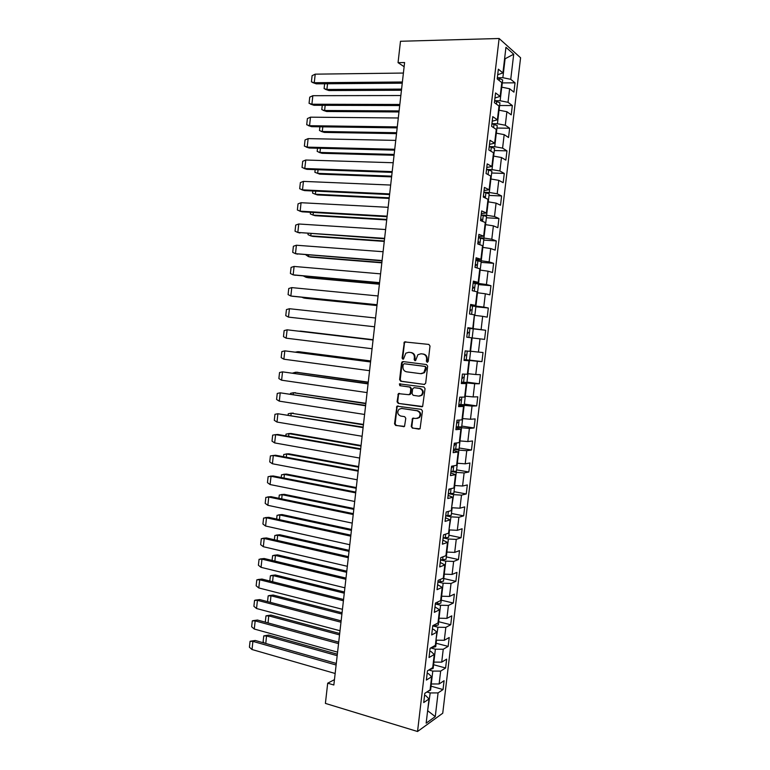 <?xml version="1.0" encoding="UTF-8"?>
<svg xmlns="http://www.w3.org/2000/svg" width="770" height="770" viewBox="0 0 770 770"><rect width="100%" height="100%" fill="white"/><g stroke="black" fill="none" stroke-linecap="round" stroke-linejoin="round"><path stroke-width="1.16" d="M427.177 362.275L428.216 361.38L430.007 346.028L428.851 344.421L404.394 341.918L402.094 358.098L402.883 359.205L403.538 359.012L405.829 353.18L408.803 352.294L410.747 352.535C413.24 353.122 414.453 354.826 414.385 357.646L414.164 359.609L414.963 360.735L415.627 360.533L417.879 354.72L420.94 353.786L422.913 354.027C425.435 354.623 426.667 356.337 426.599 359.167L426.368 361.149L427.177 362.275M411.257 426.484L412.393 428.12L420.054 428.823L422.451 410.988L421.306 409.351L396.925 406.165L394.529 423.837L395.655 425.454L404.529 426.378L405.79 418.283L404.664 416.657L400.756 416.06C397.541 414.597 396.954 412.335 398.985 409.265L401.632 408.447L417.032 410.757C420.266 412.171 420.892 414.433 418.928 417.533L416.147 418.428L412.537 418.36L411.257 426.484L413.009 428.072L419.005 429.169M499.114 38.5L400.487 41.272L398.052 62.668L404.597 62.553L333.843 685.002L327.693 683.192L325.402 703.405L417.542 731.5L499.114 38.5L520.587 57.769L442.74 713.222L417.542 731.5M424.193 384.461L425.685 383.21L427.658 366.183L426.503 364.576L403.008 361.573L401.555 362.834L399.62 379.649L400.737 381.246L424.501 384.471M425.05 388.609L422.634 406.512L398.196 403.374L397.07 401.767L398.379 393.643L408.783 394.702L410.246 393.451L410.805 388.667L409.669 387.05L399.842 385.683L399.399 383.893L423.904 386.983L425.05 388.609M424.568 695.377L425.925 695.772L429.015 698.996L423.721 702.558L424.809 693.337L430.083 689.881L431.633 676.763L426.368 680.074L427.456 670.834L432.711 667.629L434.27 654.481L429.025 657.541L430.112 648.282L435.348 645.337L436.898 632.16L431.681 634.961L432.779 625.683L437.986 622.988L439.545 609.792L434.347 612.343L435.445 603.045L440.632 600.61L442.192 587.385L437.023 589.676L438.12 580.359L443.279 578.174L444.839 564.92L439.699 566.951L440.796 557.624L445.926 555.699L447.495 542.417L442.384 544.197L443.481 534.842L448.592 533.177L450.161 519.865L445.07 521.386L446.177 512.012L451.258 510.606L452.827 497.276L447.765 498.527L448.872 489.133L453.925 487.988L455.503 474.628L450.46 475.629L451.567 466.216L456.6 465.33L458.179 451.942L453.164 452.673L454.281 443.25L459.276 442.625L460.864 429.208L455.878 429.679L456.985 420.228L461.962 419.871L463.55 406.435L458.593 406.637L459.709 397.166L464.656 397.07L466.245 383.604L461.317 383.537L462.433 374.056L467.351 374.23L468.949 360.735L464.041 360.399L465.157 350.889L470.056 351.332L471.654 337.809L466.774 337.212L467.891 327.683L472.77 328.395L474.368 314.843L469.508 313.977L470.634 304.429L475.475 305.411L477.082 291.83L472.251 290.694L473.377 281.127L478.199 282.378L479.806 268.769L475.003 267.363L476.13 257.777L480.923 259.297L482.53 245.659L477.756 243.975L478.892 234.369L483.656 236.169L485.264 222.501L480.519 220.547L481.654 210.922L486.39 212.992L488.007 199.305L483.291 197.072L484.426 187.428L489.133 189.767L490.75 176.051L486.062 173.539L487.198 163.875L491.876 166.493L493.503 152.749L488.834 149.967L489.98 140.284L494.629 143.181L496.255 129.399L491.626 126.338L492.762 116.636L497.391 119.812L499.018 106.01L494.407 102.67L495.553 92.939L500.154 96.394L501.79 82.563L497.208 78.944L498.354 69.194L502.925 72.929L505.948 47.307L513.715 54.218L510.741 79.32L515.024 82.823L513.927 92.15L509.625 88.752L508.017 102.304L512.329 105.548L511.232 114.855L506.901 111.717L505.303 125.241L509.644 128.224L508.537 137.512L504.186 134.635L502.589 148.129L506.958 150.853L505.861 160.122L501.482 157.513L499.884 170.978L504.283 173.433L503.176 182.692L498.777 180.334L497.189 193.78L501.607 195.975L500.51 205.205L496.082 203.116L494.494 216.524L498.931 218.468L497.844 227.689L493.387 225.851L491.799 239.239L496.275 240.923L495.177 250.115L490.702 248.537L489.114 261.896L493.609 263.321L492.521 272.503L488.016 271.184L486.438 284.515L490.962 285.689L489.874 294.843L485.341 293.774L483.762 307.086L488.315 308L487.227 317.144L482.665 316.326L481.096 329.608L485.668 330.272L484.59 339.397L479.999 338.839L478.43 352.092L483.031 352.506L481.953 361.611L477.342 361.294L475.773 374.528L480.403 374.682L479.325 383.778L474.686 383.71L473.127 396.916L477.775 396.829L476.697 405.896L472.039 406.088L470.48 419.255L475.148 418.918L474.079 427.976L469.392 428.418L467.833 441.557L472.539 440.979L471.461 450.007L466.755 450.7L465.205 463.819L469.921 462.982L468.853 472L464.118 472.934L462.568 486.024L467.313 484.956L466.254 493.955L461.49 495.129L459.94 508.2L464.714 506.872L463.646 515.852L458.872 517.276L457.322 530.318L462.115 528.759L461.057 537.72L456.254 539.385L454.704 552.398L459.526 550.588L458.468 559.54L453.636 561.446L452.096 574.439L456.947 572.389L455.888 581.312L451.028 583.468L449.497 596.432L454.367 594.132L453.309 603.045L448.429 605.441L446.898 618.377L451.788 615.846L450.729 624.74L445.83 627.367L444.3 640.284L449.218 637.512L448.159 646.386L443.241 649.254L441.711 662.142L446.648 659.139L445.599 667.994L440.652 671.103L439.131 683.962L444.088 680.719L443.039 689.564L438.072 692.904L435.262 716.61L426.156 723.174L429.015 698.996M428.832 669.996L432.788 671.084L431.267 683.981L430.796 683.847M431.267 683.981L439.131 683.962M432.788 671.084L440.652 671.103M427.167 673.336L428.534 673.712L431.633 676.763M430.709 647.945L435.377 649.177L433.856 662.104L433.385 661.979M433.856 662.104L441.711 662.142M435.377 649.177L443.241 649.254M429.766 651.247L431.133 651.603L434.27 654.481M435.012 624.528L434.838 625.952L432.75 625.904L437.966 627.232L435.974 640.062M436.436 640.178L444.3 640.284M437.966 627.232L445.83 627.367M432.374 629.109L433.751 629.456L436.898 632.16M437.668 601.996L437.427 604.017L435.339 603.959L440.565 605.249L439.035 618.214L438.563 618.098M439.035 618.214L446.898 618.377M440.565 605.249L448.429 605.441M434.992 606.933L439.545 609.792M437.928 582.005L443.164 583.208L441.633 596.211L441.162 596.096M441.633 596.211L449.497 596.432M443.164 583.208L451.028 583.468M437.61 584.709L442.192 587.385M440.517 559.982L445.772 561.138L444.232 574.16L443.761 574.054M444.232 574.16L452.096 574.439M445.772 561.138L453.636 561.446M440.228 562.447L444.839 564.92M443.125 537.912L448.39 539.019L446.85 552.061L446.369 551.965M446.85 552.061L454.704 552.398M448.39 539.019L456.254 539.385M442.856 540.126L447.495 542.417M445.724 515.804L451.008 516.853L448.987 529.827M449.459 529.924L457.322 530.318M451.008 516.853L458.872 517.276M445.493 517.777L450.161 519.865M448.333 493.647L453.626 494.638L451.605 507.651M452.077 507.748L459.94 508.2M453.626 494.638L461.49 495.129M448.13 495.37L452.827 497.276M450.95 471.452L456.254 472.385L454.704 485.514L454.223 485.427M454.704 485.514L462.568 486.024M456.254 472.385L464.118 472.934M450.777 472.924L455.503 474.628M453.578 449.208L458.891 450.094L457.332 463.242L456.851 463.165M457.332 463.242L465.205 463.819M458.891 450.094L466.755 450.7M453.434 450.431L458.179 451.942M456.196 426.917L461.528 427.745L459.969 440.931L459.488 440.854M459.969 440.931L467.833 441.557M461.528 427.745L469.392 428.418M456.09 427.899L460.864 429.208M458.833 404.587L464.166 405.357L462.606 418.572L462.125 418.495M462.606 418.572L470.48 419.255M464.166 405.357L472.039 406.088M458.747 405.309L463.55 406.435M461.471 382.218L466.822 382.931L465.253 396.165L464.772 396.098M465.253 396.165L473.127 396.916M466.822 382.931L474.686 383.71M461.413 382.68L466.245 383.604M464.108 359.792L469.469 360.456L467.91 373.71L467.419 373.652M467.91 373.71L475.773 374.528M469.469 360.456L477.342 361.294M464.089 360.004L468.949 360.735M471.644 337.876L472.135 337.934L470.566 351.216L470.075 351.159M470.566 351.216L478.43 352.092M472.135 337.934L479.999 338.839M474.436 315.325L473.223 328.675L467.842 328.097M473.223 328.675L481.096 329.608M474.801 315.363L482.665 316.326M467.862 327.953L472.77 328.395M476.976 292.706L477.467 292.754L475.889 306.094L470.499 305.565M475.889 306.094L483.762 307.086M477.467 292.754L485.341 293.774M470.547 305.17L475.475 305.411M479.652 270.049L480.143 270.087L478.565 283.456L473.165 282.994M478.565 283.456L486.438 284.515M480.143 270.087L488.016 271.184M473.242 282.33L478.199 282.378M482.338 247.353L482.819 247.391L481.24 260.78L475.831 260.375M481.24 260.78L489.114 261.896M482.819 247.391L490.702 248.537M475.937 259.452L480.923 259.297M485.023 224.609L485.514 224.638L483.926 238.055L478.497 237.709M483.926 238.055L491.799 239.239M485.514 224.638L493.387 225.851M478.632 236.534L483.656 236.169M487.708 201.817L488.199 201.836L486.611 215.292L481.173 214.994M486.611 215.292L494.494 216.524M488.199 201.836L496.082 203.116M481.346 213.56L486.39 212.992M490.403 178.977L490.894 178.996L489.306 192.471L483.858 192.24M489.306 192.471L497.189 193.78M490.894 178.996L498.777 180.334M484.061 190.537L489.133 189.767M493.108 156.098L493.599 156.108L492.011 169.612L486.544 169.439M492.011 169.612L499.884 170.978M493.599 156.108L501.482 157.513M486.775 167.475L491.876 166.493M495.813 133.162L496.313 133.172L494.715 146.704L489.239 146.589M494.715 146.704L502.589 148.129M496.313 133.172L504.186 134.635M489.499 144.365L494.629 143.181M498.527 110.187L499.027 110.197L497.42 123.749L491.934 123.691M497.42 123.749L505.303 125.241M499.027 110.197L506.901 111.717M492.222 121.198L497.391 119.812M501.241 87.164L501.742 87.164L500.134 100.755L494.638 100.745M500.134 100.755L508.017 102.304M501.742 87.164L509.625 88.752M494.966 97.992L500.154 96.394M504.6 58.77L505.101 58.761L502.858 77.703L497.343 77.76L502.656 79.916L501.79 87.174M502.858 77.703L510.741 79.32M513.715 54.218L505.101 58.761L504.648 58.366M334.45 679.66L327.693 683.192M398.052 62.668L404.125 66.701M427.571 711.211L430.209 692.942L426.869 691.989M427.629 710.7L435.262 716.61M497.699 74.738L502.925 72.929M430.209 692.942L438.072 692.904M502.3 82.919L515.024 82.823M499.634 105.509L512.329 105.548M496.968 128.051L509.644 128.224M494.311 150.545L506.958 150.853M491.664 173L504.283 173.433M489.017 195.407L501.607 195.975M486.37 217.775L498.931 218.468M483.733 240.096L496.275 240.923M481.106 262.368L493.609 263.321M478.478 284.602L490.962 285.689M475.86 306.787L488.315 308M467.833 328.232L485.668 330.272M469.565 360.091L481.953 361.611M466.967 382.132L479.325 383.778M464.368 404.125L476.697 405.896M461.779 426.079L474.079 427.976M412.749 418.197L412.624 419.226M459.19 447.986L471.461 450.007M456.6 469.854L468.853 472M454.031 491.674L466.254 493.955M451.451 513.455L463.646 515.852M448.891 535.198L461.057 537.72M446.331 556.893L458.468 559.54M443.77 578.549L455.888 581.312M441.22 600.157L453.309 603.045M438.669 621.727L450.729 624.74M436.128 643.258L448.159 646.386M433.587 664.741L445.599 667.994M431.056 686.185L443.039 689.564M427.533 362.247L427.196 359.205C427.263 356.375 426.041 354.662 423.519 354.075L422.913 354.027M421.19 353.805L423.519 354.075M409.072 352.323L411.363 352.583C413.856 353.17 415.069 354.874 415.001 357.684L415.319 360.697M405.752 341.707L404.462 342.987L402.72 358.137L403.249 359.176M403.307 361.611L402.171 362.872L400.236 379.658L401.363 381.256L424.626 384.451M425.627 367.531L424.819 366.405L404.192 363.758L403.172 364.633L402.941 366.703C402.864 369.504 404.067 371.207 406.55 371.814L420.641 373.681L423.808 372.69L425.627 367.531L426.224 367.56L424.819 366.405M404.693 363.777L425.415 366.433M421.315 373.71L424.414 372.709L425.983 369.648L425.387 369.629M426.224 367.56L425.983 369.648M422.114 406.801L398.196 403.374M399.505 393.374L398.523 394.577L397.695 401.748L398.822 403.355M409.399 394.692L410.862 393.451L411.411 388.667L410.285 387.05L399.842 385.683M400.333 383.72L400.458 385.683M418.668 396.117L421.392 395.251C423.442 392.123 422.826 389.851 419.563 388.427L414.096 387.666L412.624 388.917L412.075 393.711L413.211 395.328L418.668 396.117M419.477 396.127L421.989 395.241C424.039 392.123 423.433 389.851 420.16 388.427L419.563 388.427M414.385 387.666L420.16 388.427M413.625 418.043L412.71 419.226L411.873 426.436M417.138 418.428L419.534 417.504C421.498 414.404 420.863 412.142 417.638 410.737L417.032 410.757M401.353 408.418L417.638 410.737M398.023 405.877L397.089 407.07L395.164 423.789L396.281 425.406L404.086 426.647M401.449 90.244L328.963 90.552L325.306 89.301M324.632 83.795L324.103 88.617L326.894 89.464L327.558 83.766M328.963 90.552L326.894 89.464L401.584 89.108M312.649 82.563L316.297 83.853L402.248 83.198M314.227 82.727L311.417 81.88L312.091 75.681L315.209 74.161L314.266 82.727L402.392 81.995M403.403 73.054L315.209 74.161M316.355 83.853L314.266 82.727M494.629 100.783L499.951 102.785L499.075 110.206M398.985 111.958L326.644 111.506L323.179 110.36M399.101 110.928L324.603 110.495L325.181 105.317M322.264 105.307L321.793 109.59L326.644 111.506M491.924 123.739L497.256 125.606L496.361 133.181M396.521 133.633L324.334 132.421L321.061 131.381M396.627 132.709L322.293 131.487L322.803 126.829M319.897 126.79L319.483 130.534L324.334 132.421M310.474 104.104L313.958 105.288L399.707 105.557M311.869 104.229L309.059 103.324L309.742 97.145L312.841 95.692L311.908 104.229L399.832 104.47M400.852 95.538L312.841 95.692M313.996 105.288L311.908 104.229M308.318 125.597L311.609 126.675L397.176 127.878M309.511 125.703L306.71 124.74L307.394 118.57L310.483 117.175L309.55 125.703L397.281 126.896M398.302 117.983L310.483 117.175M489.229 146.647L494.571 148.379L493.657 156.118M394.057 155.27L322.033 153.297L318.953 152.354M394.153 154.443L319.974 152.441L320.436 148.302M317.529 148.225L317.182 151.43L322.033 153.297M306.181 147.051L309.261 148.023L394.644 150.15M307.153 147.128L304.371 146.108L305.045 139.948L308.125 138.619L307.192 147.128L394.74 149.274M395.751 140.39L308.125 138.619M487.189 174.145L486.072 173.452M486.534 169.506L491.886 171.104L490.952 179.006M391.603 176.869L319.733 174.135L317.663 173.356L318.068 169.727M315.171 169.621L314.882 172.287L317.635 173.356L391.689 176.147M304.044 168.466L306.922 169.333L392.113 172.384M392.2 171.614L304.766 168.515L305.777 160.025L393.21 162.74M305.777 160.025L302.706 161.296L302.033 167.446L304.776 168.524M484.176 197.486L484.292 196.475L483.387 196.263M483.849 192.317L489.21 193.78L488.257 201.846M389.158 198.419L317.433 194.935L315.363 194.233L315.71 191.114M312.822 190.979L312.582 193.116L315.334 194.233L389.225 197.794M301.927 189.834L304.66 190.604L389.591 194.569M390.669 185.05L303.399 181.383L300.367 182.596L299.694 188.737L302.437 189.863M303.438 181.383L302.504 189.863L389.668 193.905M480.644 219.517L480.663 220.201M480.567 220.181L481.212 220.278L481.625 219.238L480.701 219.017M481.163 215.08L486.534 216.418L485.562 224.648M386.704 219.931L315.132 215.696L313.063 215.071L313.351 212.462M310.464 212.299L310.291 213.896L313.034 215.071L386.771 219.412M299.809 211.153L302.254 211.827L387.079 216.707M300.127 211.173L297.364 209.989L298.038 203.858L301.06 202.712L300.165 211.173L387.137 216.158M388.138 207.323L301.089 202.712M477.968 242.165L477.958 242.906M477.891 242.897L478.536 242.983L478.959 241.963L478.026 241.732M478.488 237.805L483.868 239.008L482.877 247.391M384.269 241.405L312.851 236.419L310.772 235.87L311.003 233.772M308.125 233.57L308 234.638L310.733 235.87L384.317 240.981M297.711 232.434L384.567 238.806M385.616 229.547L298.721 223.993L295.709 225.081L295.035 231.202L297.759 232.444M298.75 223.993L297.826 232.444L384.615 238.363M475.311 264.774L475.87 265.65L476.303 264.639L475.35 264.399M475.812 260.481L481.202 261.559L480.191 270.097M381.833 262.83L310.56 257.103L308.472 256.631L308.655 255.034M305.777 254.812L308.472 256.631L381.872 262.512M295.824 253.744L382.055 260.866M295.459 253.667L292.716 252.368L293.389 246.265L296.392 245.235L295.497 253.667L382.093 260.529M383.094 251.723L296.421 245.235M297.634 254.158L295.497 253.667M472.645 287.335L472.549 288.153L473.204 288.269L473.646 287.268L472.684 287.027M473.146 283.11L478.545 284.063L477.516 292.754M379.398 284.217L308.279 277.749L306.19 277.344L306.306 276.266M303.447 276.007L306.152 277.344L379.427 284.005M294.063 275.034L379.552 282.879M380.572 273.86L294.063 266.439L291.07 267.411L290.396 273.504L293.101 274.851M294.092 266.439L293.168 274.851L379.581 282.648M469.892 310.753L470.999 309.858L469.998 309.81L469.902 310.666M470.999 309.858L470.027 309.598M470.489 305.7L475.889 306.518L474.849 315.373M376.973 305.565L306.008 298.356L303.909 298.029L303.967 297.451M301.821 297.23L303.871 298.029L376.982 305.449M292.321 296.238L377.059 304.853M378.07 295.959L291.734 287.605L288.75 288.509L288.086 294.592L290.781 295.998M291.772 287.605L290.848 296.007L377.069 304.728M467.236 333.285L468.362 332.39L467.351 332.293L467.255 333.141M468.362 332.39L467.371 332.13M466.774 337.183L468.112 337.375M300.8 318.501L301.638 318.597M290.588 317.356L374.567 326.778L288.452 317.105L289.453 308.722L375.558 318.01M289.453 308.722L286.44 309.579L285.776 315.642L288.461 317.105M300.233 331.321L298.895 331.158M373.094 339.695L302.061 331.283M464.589 355.769L465.715 354.883L464.705 354.739L464.608 355.567M465.715 354.883L464.724 354.614M464.127 359.657L469.556 360.168L470.605 351.293L470.075 351.207M470.066 351.255L470.605 351.293M300.213 331.1L373.084 339.743M372.064 348.743L286.151 338.174L287.133 329.81L284.14 330.6L283.476 336.663L286.151 338.174M373.055 340.013L287.133 329.81L373.065 339.965M297.903 352.4L297.942 351.678L295.545 352.102M370.678 360.938L299.222 351.765M461.942 378.214L463.078 377.329L462.067 377.127L461.971 377.945M463.078 377.329L462.077 377.059M461.48 382.093L466.928 382.469L467.958 373.719M297.942 351.678L370.659 361.082M369.571 370.697L283.87 359.205L284.823 350.851L281.83 351.592L281.175 357.636L283.841 359.195M370.562 361.977L284.823 350.851L370.582 361.823M295.584 373.45L295.68 372.228L368.243 382.382M368.272 382.141L296.392 372.247M295.651 372.228L292.744 373.046M459.305 400.602L460.45 399.736L459.44 399.476L459.344 400.275M460.45 399.736L459.44 399.457M458.843 404.471L464.291 404.731L465.301 396.165M368.07 383.893L282.484 371.852L279.539 372.536L278.875 378.57L281.541 380.188M368.099 383.643L282.523 371.862L281.608 380.197L367.078 392.594M293.264 394.452L293.389 392.729L365.827 403.644M365.865 403.307L293.572 392.739M293.389 392.729L290.502 393.345L290.434 394.019M456.822 421.777L456.716 422.566M456.668 422.951L457.823 422.085L456.803 421.806M456.215 426.821L461.673 426.946L462.664 418.572M365.577 405.771L280.184 392.815L277.248 393.441L276.584 399.466L279.24 401.132M365.625 405.415L280.222 392.825L279.308 401.151L364.595 414.462M290.945 415.415L291.127 413.201L363.411 424.867M363.459 424.434L290.993 413.182M291.127 413.201L288.25 413.76L288.124 414.953M454.252 444.126L454.088 444.81M454.04 445.262L455.205 444.396L454.175 444.117M453.588 449.112L459.055 449.122L460.017 440.931M276.969 422.047L274.293 420.324L274.957 414.308L277.883 413.74L277.007 422.056L362.112 436.272M363.103 427.61L277.922 413.75L363.151 427.148M288.635 436.34L288.875 433.635L286.007 434.145L285.814 435.849M361.063 445.512L291.07 433.491L288.509 433.577M451.663 466.389L451.48 467.015M451.413 467.515L452.587 466.668L451.547 466.379M450.96 471.365L456.437 471.25L457.38 463.251M288.894 433.645L361.005 446.051M359.638 458.054L274.64 442.914L275.631 434.636L272.667 435.137L272.012 441.143L274.649 442.914M360.62 449.401L275.631 434.636L277.864 434.472L360.687 448.833M286.334 457.226L286.623 454.031L358.599 467.188M358.676 466.553L288.788 453.809L286.045 453.944M286.623 454.031L283.764 454.483L283.514 456.706M448.794 489.739L449.969 488.883M448.342 493.58L453.828 493.329L454.752 485.524M272.387 463.752L269.731 461.913L270.395 455.927L273.302 455.474L272.426 463.761L357.164 479.787M358.146 471.153L273.34 455.484L275.583 455.243L358.223 470.48M284.034 478.074L284.371 474.397L356.202 488.286M356.289 487.564L286.507 474.089L283.581 474.281M284.371 474.397L281.522 474.792L281.223 477.525M446.475 511.925L447.332 511.694M445.734 515.736L451.23 515.371L452.134 507.748M284.4 474.407L286.584 474.108M354.7 501.472L270.068 484.542L271.05 476.293L268.114 476.678L267.459 482.655L270.078 484.542M355.682 492.858L271.05 476.293L273.302 475.976L355.769 492.088M270.212 476.158L273.302 475.976M281.733 498.883L282.128 494.715L353.805 509.355M353.902 508.527L284.274 494.34L281.137 494.581M282.128 494.715L279.289 495.062L278.933 498.306M443.125 537.864L448.631 537.364L449.507 529.933M267.825 505.303L265.188 503.359L265.842 497.391L268.74 497.054L267.864 505.312L352.246 523.128M353.218 514.524L268.769 497.064L271.021 496.679L353.315 513.648M267.719 496.91L271.021 496.679M279.443 519.654L279.885 515.005L351.418 530.376M351.524 529.452L282.041 514.553L278.692 514.851M279.885 515.005L277.056 515.294L276.642 519.047M440.527 559.934L446.042 559.318L446.898 552.071M350.764 536.151L266.468 517.787L263.581 518.066L262.926 524.024L265.525 526.006M350.87 535.169L268.759 517.334L266.497 517.796L265.592 526.025L349.782 544.727M265.246 517.623L268.759 517.334M277.152 540.386L277.652 535.246L349.031 551.359M349.147 550.338L279.808 534.736L276.266 535.083M277.652 535.246L274.832 535.487L274.361 539.751M437.928 581.966L443.453 581.235L444.29 574.16M348.31 557.73L264.226 538.49L261.309 538.702L260.664 544.65L263.263 546.681M262.782 538.297L266.449 537.941L264.226 538.49L263.321 546.71L347.337 566.297M266.487 537.951L348.425 556.652M274.871 561.08L275.419 555.459L346.654 572.293M346.779 571.186L277.585 554.872L273.851 555.285M275.419 555.459L272.609 555.642L272.079 560.406M437.427 604.017L440.873 603.093L441.682 596.211M275.448 555.468L277.662 554.891M345.855 579.271L261.925 559.135L259.057 559.299L258.402 565.238L260.992 567.326M260.327 558.933L264.187 558.519L261.954 559.145L261.059 567.346L344.883 587.818M264.226 558.529L345.99 578.097M272.59 581.735L273.196 575.633L344.277 593.198M344.411 591.995L275.362 574.978L271.444 575.45M273.196 575.633L270.395 575.768L269.808 581.032M434.838 625.952L438.294 624.922L439.083 618.214M275.439 574.997L273.254 575.662M343.41 600.764L259.692 579.762L256.795 579.858L256.15 585.787L258.73 587.924M343.564 599.493L261.973 579.069L259.692 579.762L258.797 587.943L342.448 609.301M257.863 579.541L261.973 579.069M270.308 602.342L270.973 595.778L268.172 595.855L267.536 601.62M342.053 612.756L273.148 595.046L268.913 595.605M430.921 647.83L435.724 646.704L436.494 640.178M271.002 595.788L341.899 614.065M273.225 595.066L271.03 595.797M340.975 622.227L257.401 600.331L254.552 600.379L253.898 606.298L256.477 608.483M341.129 620.841L259.721 599.58L257.43 600.34L256.535 608.512L340.003 630.736M255.294 600.138L259.721 599.58M268.037 622.92L268.749 615.875L339.541 634.884M339.695 633.489L270.934 615.076L266.401 615.74M268.749 615.875L265.968 615.904L265.332 621.679L265.833 622.324M429.342 669.688L433.154 668.437L433.905 662.104M271.011 615.095L268.817 615.904M338.54 643.633L255.178 620.88L252.3 620.87L251.655 626.77L254.216 629.003M338.713 642.161L257.469 620.043L255.178 620.88L254.283 629.032L337.578 652.142M252.743 620.707L257.469 620.043M265.775 643.46L266.536 635.943L337.173 655.674M337.347 654.182L268.72 635.077L263.918 635.847M266.536 635.943L263.764 635.914L263.119 641.679L264.341 643.056M427.697 691.45L430.594 690.132L431.316 683.981M268.797 635.096L266.603 635.962M251.992 649.514L249.413 647.204L250.058 641.314L252.897 641.372L252.031 649.524L335.152 673.49M336.115 665.01L252.926 641.381L255.226 640.476L336.288 663.432M250.221 641.246L255.226 640.476M427.196 359.205L426.599 359.167M421.546 353.834L420.94 353.786M414.77 359.648L414.164 359.609M415.001 357.684L414.385 357.646M411.363 352.583L410.747 352.535M409.419 352.342L408.803 352.294M402.72 358.137L402.094 358.098M404.462 342.987L403.846 342.929M426.965 361.188L426.368 361.149M401.363 381.256L400.737 381.246M400.236 379.658L399.62 379.649M402.171 362.872L401.555 362.834M404.818 363.786L404.192 363.758M397.695 401.748L397.07 401.767M398.523 394.577L397.897 394.587M410.862 393.451L410.246 393.451M411.411 388.667L410.805 388.667M410.285 387.05L409.669 387.05M414.703 387.666L414.096 387.666M412.71 419.226L412.094 419.265M402.258 408.418L401.632 408.447M404.058 426.667L403.509 426.705M396.281 425.406L395.655 425.454M395.164 423.789L394.529 423.837M397.089 407.07L396.463 407.089M413.009 428.072L412.393 428.12M499.441 78.203L499.172 80.494M496.727 101.188L496.39 104.094M494.022 124.124L493.609 127.656M311.686 126.675L309.55 125.703M491.327 147.012L490.837 151.161M309.338 148.023L307.192 147.128M488.632 169.862L488.074 174.617M306.999 169.333L304.843 168.515M483.348 196.504L484.032 196.36M485.947 192.654L485.312 198.025M484.272 196.466L483.329 196.677M483.945 196.379L483.839 197.332M304.66 190.604L302.504 189.863M480.673 219.229L481.346 219.113M483.262 215.408L482.559 221.385M481.269 219.132L481.135 220.268M302.331 211.827L300.165 211.173M478.006 241.905L478.671 241.828M480.586 238.113L479.806 244.696M478.594 241.838L478.459 242.974M300.002 233.021L297.826 232.444M475.34 264.534L476.004 264.485M477.91 260.78L477.063 267.96M475.918 264.495L475.783 265.64M472.674 287.114L473.338 287.104M475.244 283.389L474.32 291.185M473.252 287.104L473.117 288.259M295.353 275.275L293.168 274.851M470.018 309.656L470.672 309.684M472.578 305.959L471.587 314.353M470.595 309.675L470.46 310.83M293.043 296.344L290.848 296.007M467.371 332.149L468.016 332.207M469.921 328.482L468.872 337.424M467.939 332.197L467.804 333.352M290.733 317.375L288.529 317.115M465.234 355.846L464.589 355.75M467.255 351.082L466.225 359.879M300.252 331.1L302.36 331.312M462.587 378.282L461.952 378.147M464.541 374.124L463.579 382.295M297.98 351.688L300.098 351.823M459.95 400.669L459.315 400.506M461.827 397.128L460.941 404.673M295.709 372.237L297.836 372.295M398.571 394.327L398.677 393.451M398.475 394.577L398.6 393.489M457.313 423.009L456.687 422.817M459.122 420.074L458.304 426.994M293.447 392.748L295.574 392.729M454.685 445.31L454.059 445.079M456.418 442.981L455.676 449.276M291.185 413.221L293.322 413.134M452.067 467.573L451.441 467.303M453.722 465.84L453.058 471.519M288.933 433.654L291.07 433.491M449.449 489.787L448.823 489.489M451.037 488.642L450.44 493.714M286.681 454.05L288.827 453.819M448.352 511.405L447.822 515.862M445.676 534.13L445.214 537.961M282.195 494.735L284.351 494.359M443 556.797L442.615 560.031M279.953 515.024L282.118 514.572M440.325 579.425L440.017 582.043M277.72 535.265L279.885 534.755M432.355 647.021L432.259 647.84M405.01 341.976L404.394 341.918M402.691 361.89L402.075 361.852M424.414 372.709L423.808 372.69M399.004 393.634L398.379 393.643M410.391 394.384L409.775 394.394M400.025 383.893L399.399 383.893M421.989 395.241L421.392 395.251M413.153 418.322L412.537 418.36M419.534 417.504L418.928 417.533M397.551 406.137L396.925 406.165M481.625 219.238L480.653 219.402M478.959 241.963L477.987 242.078M476.303 264.639L475.321 264.707M473.646 287.268L472.655 287.277M473.242 328.925L472.193 337.818M457.823 422.085L456.976 421.825M455.205 444.396L454.512 444.146M452.587 466.668L451.99 466.418"/></g></svg>
